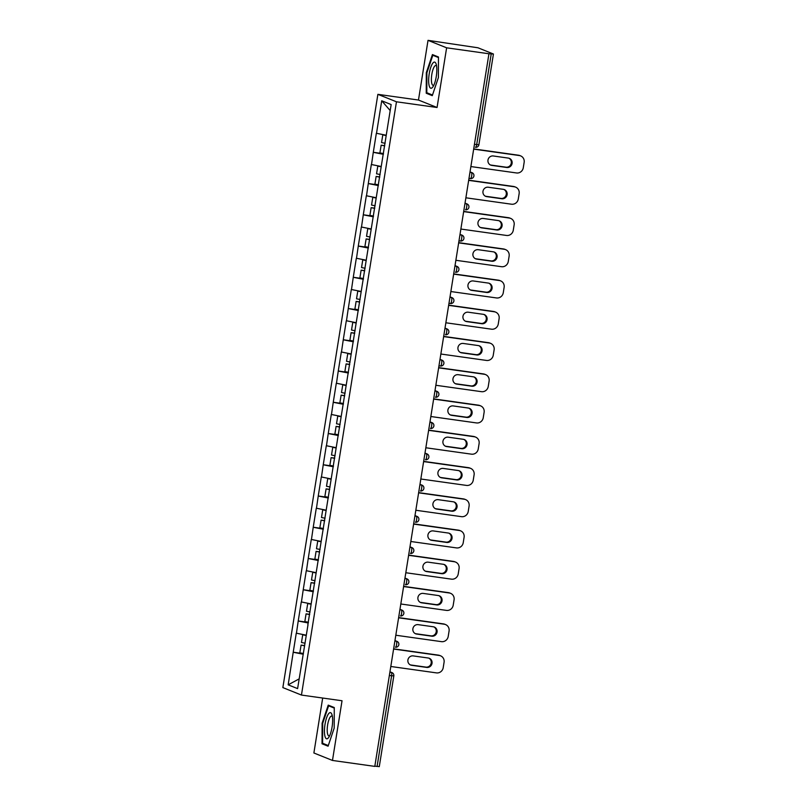 <?xml version="1.0" encoding="UTF-8"?>
<svg xmlns="http://www.w3.org/2000/svg" width="807" height="807" viewBox="0 0 807 807"><rect width="100%" height="100%" fill="white"/><g stroke="black" fill="none" stroke-linecap="round" stroke-linejoin="round"><path stroke-width="1.21" d="M322.679 698.035L313.883 752.981L332.474 760.446L374.801 766.388L488.951 53.756L446.624 47.815L428.023 40.35L418.47 100.038L377.878 94.338L282.853 687.594L301.445 695.059L396.469 101.793L377.878 94.338M428.023 40.35L477.976 47.784L493.43 54.019L478.894 144.746L476.695 144.594L491.231 53.867L488.951 53.756M299.165 678.869L288.17 684.83L297.601 688.613L307.992 624.82M288.17 684.83L293.223 652.217L303.382 653.64M306.166 635.17L296.27 633.182L293.223 652.217M296.431 633.253L298.227 620.966L308.385 622.399M311.169 603.929L301.273 601.941L298.227 620.966M301.435 602.002L303.23 589.725L313.388 591.148M316.173 572.688L306.277 570.7L303.23 589.725M306.438 570.761L308.234 558.474L318.392 559.907M321.176 541.436L311.28 539.449L308.234 558.474M311.452 539.52L313.237 527.233L323.395 528.656M326.179 510.195L316.294 508.208L313.237 527.233M316.455 508.269L318.251 495.992L328.399 497.415M331.193 478.944L321.297 476.957L318.251 495.992M321.458 477.028L323.254 464.741L333.412 466.174M336.196 447.703L326.3 445.716L323.254 464.741M326.462 445.777L328.257 433.5L338.415 434.923M341.2 416.452L331.304 414.465L328.257 433.5M331.465 414.536L333.261 402.249L343.419 403.682M346.203 385.211L336.307 383.224L333.261 402.249M336.469 383.285L338.264 371.008L348.422 372.43M351.206 353.97L341.311 351.983L338.264 371.008M341.472 352.044L343.268 339.757L353.426 341.19M356.21 322.719L346.314 320.732L343.268 339.757M346.475 320.803L348.271 308.516L358.429 309.938M361.213 291.478L351.317 289.491L348.271 308.516M351.489 289.552L353.274 277.275L363.432 278.697M366.217 260.227L356.331 258.24L353.274 277.275M356.492 258.311L358.288 246.024L368.436 247.456M371.23 228.986L361.334 226.999L358.288 246.024M361.496 227.06L363.291 214.783L373.449 216.205M376.233 197.745L366.338 195.748L363.291 214.783M366.499 195.819L368.295 183.532L378.453 184.964M381.237 166.494L371.341 164.507L368.295 183.532M371.502 164.578L373.298 152.291L383.456 153.713M386.24 135.253L376.344 133.266L373.298 152.291M376.506 133.326L381.721 100.784L391.153 104.567L307.82 624.82M308.294 622.994L298.388 621.037M313.298 591.743L303.392 589.786M318.301 560.502L308.395 558.545M323.304 529.251L313.409 527.294M328.308 498.01L318.412 496.053M333.311 466.759L323.415 464.812M338.315 435.518L328.419 433.561M343.318 404.277L333.422 402.32M348.331 373.026L338.426 371.069M353.335 341.785L343.429 339.828M358.338 310.534L348.432 308.577M363.342 279.293L353.446 277.336M368.345 248.052L358.449 246.095M373.348 216.801L363.453 214.844M378.352 185.56L368.456 183.603M383.355 154.308L373.459 152.352M491.231 53.867L493.43 54.019M390.195 110.579L381.721 100.784M379.169 766.579L374.841 766.176M332.474 760.446L342.037 700.758L301.445 695.059M418.47 100.038L437.061 107.492L446.624 47.815M437.061 107.492L396.469 101.793M303.281 654.235L293.385 652.278M438.393 77.553L438.473 57.004L432.431 54.583L426.308 72.701L426.237 93.239L432.28 95.66L438.393 77.553M328.227 705.126L322.114 723.243L322.033 743.782L328.076 746.203L334.189 728.085L334.269 707.547L328.227 705.126M429.072 93.642L426.237 93.239M426.903 72.781L426.308 72.701M324.878 744.185L322.033 743.782M322.699 723.324L322.114 723.243M520.616 155.882A6.103 5.841 111.9 0 0 519.315 155.539L518.498 155.216A6.103 5.841 -68.1 0 1 519.809 155.559L520.616 155.882A6.103 5.841 111.9 0 1 524.147 162.358L523.279 167.765A6.103 5.841 111.9 0 1 516.52 172.96L470.885 166.555M519.315 155.539L473.679 149.134M493.248 155.973A4.781 4.58 111.9 0 0 490.717 165.112A4.781 4.58 111.9 0 0 491.745 165.385L506.826 167.503A4.781 4.58 111.9 0 0 509.358 158.364A4.781 4.58 111.9 0 0 508.329 158.091L493.248 155.973M518.498 155.216L473.709 148.922M490.323 164.931A4.781 4.58 111.9 0 0 490.928 165.062L506.009 167.18A4.781 4.58 111.9 0 0 508.935 158.222M386.23 135.314L382.79 134.87L381.56 142.587L385.131 143.273M386.19 135.536L382.79 134.87M383.476 153.592L379.905 152.896L381.146 145.189L384.747 145.653M384.707 145.875L381.146 145.189M515.612 187.133A6.103 5.841 111.9 0 0 514.311 186.78L513.494 186.457A6.103 5.841 -68.1 0 1 514.805 186.8L515.612 187.133A6.103 5.841 111.9 0 1 519.143 193.609L518.276 199.016A6.103 5.841 111.9 0 1 511.517 204.211L465.881 197.796M514.311 186.78L468.665 180.375M488.245 187.224A4.781 4.58 111.9 0 0 485.713 196.363A4.781 4.58 111.9 0 0 486.742 196.636L501.813 198.754A4.781 4.58 111.9 0 0 504.345 189.605A4.781 4.58 111.9 0 0 503.326 189.332L488.245 187.224M513.494 186.457L468.706 180.163M485.32 196.172A4.781 4.58 111.9 0 0 485.925 196.303L501.006 198.421A4.781 4.58 111.9 0 0 503.931 189.463M381.227 166.555L377.787 166.121L376.556 173.828L380.127 174.524M381.186 166.777L377.787 166.121M378.473 184.833L374.902 184.137L376.133 176.43L379.744 176.904M379.704 177.126L376.133 176.43M510.609 218.374A6.103 5.841 111.9 0 0 509.298 218.031L508.491 217.698A6.103 5.841 -68.1 0 1 509.792 218.051L510.609 218.374A6.103 5.841 111.9 0 1 514.14 224.85L513.272 230.257A6.103 5.841 111.9 0 1 506.514 235.452L460.878 229.047M509.298 218.031L463.662 211.616M483.242 218.465A4.781 4.58 111.9 0 0 480.71 227.604A4.781 4.58 111.9 0 0 481.739 227.877L496.809 229.995A4.781 4.58 111.9 0 0 499.341 220.856A4.781 4.58 111.9 0 0 498.322 220.583L483.242 218.465M508.491 217.698L463.702 211.414M480.316 227.423A4.781 4.58 111.9 0 0 480.922 227.554L496.002 229.672A4.781 4.58 111.9 0 0 498.928 220.715M376.223 197.796L372.784 197.362L371.553 205.069L375.114 205.765M376.183 198.018L372.784 197.362M373.47 216.084L369.899 215.388L371.129 207.671L374.741 208.145M374.7 208.367L371.129 207.671M505.606 249.625A6.103 5.841 111.9 0 0 504.294 249.272L503.487 248.949A6.103 5.841 -68.1 0 1 504.789 249.292L505.606 249.625A6.103 5.841 111.9 0 1 509.136 256.101L508.269 261.508A6.103 5.841 111.9 0 1 501.51 266.703L455.874 260.288M504.294 249.272L458.658 242.867M478.238 249.706A4.781 4.58 111.9 0 0 475.706 258.855A4.781 4.58 111.9 0 0 476.735 259.128L491.806 261.236A4.781 4.58 111.9 0 0 494.338 252.097A4.781 4.58 111.9 0 0 493.319 251.824L478.238 249.706M503.487 248.949L458.699 242.655M475.313 258.664A4.781 4.58 111.9 0 0 475.918 258.795L490.999 260.913A4.781 4.58 111.9 0 0 493.924 251.955M371.22 229.047L367.78 228.603L366.549 236.32L370.11 237.016M371.18 229.269L367.78 228.603M368.456 247.325L364.895 246.629L366.126 238.922L369.727 239.397M369.697 239.618L366.126 238.922M500.602 280.866A6.103 5.841 111.9 0 0 499.291 280.523L498.484 280.19A6.103 5.841 -68.1 0 1 499.785 280.543L500.602 280.866A6.103 5.841 111.9 0 1 504.133 287.342L503.265 292.749A6.103 5.841 111.9 0 1 496.497 297.944L450.861 291.539M499.291 280.523L453.655 274.108M473.235 280.957A4.781 4.58 111.9 0 0 470.703 290.096A4.781 4.58 111.9 0 0 471.732 290.369L486.803 292.487A4.781 4.58 111.9 0 0 489.335 283.348A4.781 4.58 111.9 0 0 488.306 283.075L473.235 280.957M498.484 280.19L453.685 273.906M470.299 289.915A4.781 4.58 111.9 0 0 470.915 290.046L485.985 292.164A4.781 4.58 111.9 0 0 488.921 283.207M366.207 260.288L362.777 259.854L361.536 267.561L365.107 268.257M366.176 260.51L362.777 259.854M363.453 278.566L359.892 277.88L361.122 270.163L364.724 270.638M364.693 270.859L361.122 270.163M495.599 312.117A6.103 5.841 111.9 0 0 494.288 311.764L493.47 311.441A6.103 5.841 -68.1 0 1 494.782 311.784L495.599 312.117A6.103 5.841 111.9 0 1 499.119 318.583L498.262 323.99A6.103 5.841 111.9 0 1 491.493 329.185L445.857 322.78M494.288 311.764L448.652 305.359M468.231 312.198A4.781 4.58 111.9 0 0 465.7 321.337A4.781 4.58 111.9 0 0 466.718 321.61L481.799 323.728A4.781 4.58 111.9 0 0 484.331 314.589A4.781 4.58 111.9 0 0 483.302 314.316L468.231 312.198M493.47 311.441L448.682 305.147M465.296 321.156A4.781 4.58 111.9 0 0 465.911 321.287L480.982 323.405A4.781 4.58 111.9 0 0 483.918 314.448M361.203 291.539L357.773 291.095L356.533 298.812L360.104 299.498M361.173 291.761L357.773 291.095M358.449 309.817L354.888 309.121L356.119 301.415L359.72 301.879M359.69 302.1L356.119 301.415M432.693 87.156A13.215 3.692 -82 0 0 432.996 86.732A13.215 3.692 -82 0 0 436.173 64.136A13.215 3.692 -82 0 0 432.784 63.198A13.215 3.692 -82 0 0 428.648 80.468A13.215 3.692 -82 0 0 432.693 87.156M436.587 65.982A10.007 2.794 -82 0 0 435.891 65.518A10.007 2.794 -82 0 0 434.529 66.356A10.007 2.794 -82 0 0 431.483 77.28A10.007 2.794 -82 0 0 433.107 85.33A10.007 2.794 -82 0 0 433.904 85.078M432.502 95.014L426.812 92.734L426.883 72.832L432.814 55.279L438.463 57.549M434.882 55.572L432.814 55.279M328.499 737.699A13.215 3.692 -82 0 0 328.802 737.275A13.215 3.692 -82 0 0 331.97 714.679A13.215 3.692 -82 0 0 328.58 713.741A13.215 3.692 -82 0 0 324.444 731.011A13.215 3.692 -82 0 0 328.499 737.699M332.383 716.525A10.007 2.794 -82 0 0 331.687 716.061A10.007 2.794 -82 0 0 330.335 716.898A10.007 2.794 -82 0 0 327.289 727.823A10.007 2.794 -82 0 0 328.913 735.873A10.007 2.794 -82 0 0 329.7 735.621M328.298 745.557L322.608 743.277L322.689 723.375L328.61 705.822L334.269 708.092M330.678 706.105L328.61 705.822M490.595 343.358A6.103 5.841 111.9 0 0 489.284 343.005L488.467 342.682A6.103 5.841 -68.1 0 1 489.778 343.036L490.595 343.358A6.103 5.841 111.9 0 1 494.116 349.835L493.248 355.241A6.103 5.841 111.9 0 1 486.49 360.436L440.854 354.021M489.284 343.005L443.648 336.6M463.228 343.449A4.781 4.58 111.9 0 0 460.696 352.588A4.781 4.58 111.9 0 0 461.715 352.861L476.796 354.979A4.781 4.58 111.9 0 0 479.328 345.84A4.781 4.58 111.9 0 0 478.299 345.567L463.228 343.449M488.467 342.682L443.679 336.388M460.293 352.407A4.781 4.58 111.9 0 0 460.908 352.538L475.979 354.646A4.781 4.58 111.9 0 0 478.914 345.689M356.2 322.78L352.77 322.346L351.529 330.053L355.1 330.749M356.169 323.002L352.77 322.346M353.446 341.058L349.875 340.372L351.116 332.655L354.717 333.13M354.687 333.352L351.116 332.655M485.582 374.599A6.103 5.841 111.9 0 0 484.281 374.256L483.464 373.923A6.103 5.841 -68.1 0 1 484.775 374.277L485.582 374.599A6.103 5.841 111.9 0 1 489.113 381.075L488.245 386.482A6.103 5.841 111.9 0 1 481.486 391.677L435.851 385.272M484.281 374.256L438.645 367.841M458.225 374.69A4.781 4.58 111.9 0 0 455.693 383.829A4.781 4.58 111.9 0 0 456.712 384.102L471.792 386.22A4.781 4.58 111.9 0 0 474.324 377.081A4.781 4.58 111.9 0 0 473.295 376.808L458.225 374.69M483.464 373.923L438.675 367.639M455.289 383.648A4.781 4.58 111.9 0 0 455.905 383.779L470.975 385.897A4.781 4.58 111.9 0 0 473.911 376.94M351.196 354.021L347.756 353.587L346.526 361.294L350.097 361.99M351.166 354.253L347.756 353.587M348.442 372.309L344.871 371.613L346.112 363.907L349.713 364.371M349.673 364.593L346.112 363.907M480.579 405.85A6.103 5.841 111.9 0 0 479.277 405.497L478.46 405.175A6.103 5.841 -68.1 0 1 479.772 405.518L480.579 405.85A6.103 5.841 111.9 0 1 484.109 412.327L483.242 417.733A6.103 5.841 111.9 0 1 476.483 422.929L430.847 416.513M479.277 405.497L433.641 399.092M453.211 405.931A4.781 4.58 111.9 0 0 450.679 415.08A4.781 4.58 111.9 0 0 451.708 415.353L466.789 417.471A4.781 4.58 111.9 0 0 469.321 408.322A4.781 4.58 111.9 0 0 468.292 408.049L453.211 405.931M478.46 405.175L433.672 398.88M450.286 414.889A4.781 4.58 111.9 0 0 450.891 415.02L465.972 417.138A4.781 4.58 111.9 0 0 468.897 408.181M346.193 385.272L342.753 384.828L341.522 392.545L345.093 393.241M346.153 385.494L342.753 384.828M343.439 403.55L339.868 402.854L341.109 395.148L344.71 395.622M344.67 395.844L341.109 395.148M475.575 437.091A6.103 5.841 111.9 0 0 474.274 436.748L473.457 436.416A6.103 5.841 -68.1 0 1 474.768 436.769L475.575 437.091A6.103 5.841 111.9 0 1 479.106 443.568L478.238 448.974A6.103 5.841 111.9 0 1 471.48 454.17L425.844 447.764M474.274 436.748L428.628 430.333M448.208 437.182A4.781 4.58 111.9 0 0 445.676 446.321A4.781 4.58 111.9 0 0 446.705 446.594L461.775 448.712A4.781 4.58 111.9 0 0 464.307 439.573A4.781 4.58 111.9 0 0 463.289 439.301L448.208 437.182M473.457 436.416L428.668 430.131M445.282 446.14A4.781 4.58 111.9 0 0 445.888 446.271L460.968 448.389A4.781 4.58 111.9 0 0 463.894 439.432M341.19 416.513L337.75 416.079L336.519 423.786L340.09 424.482M341.149 416.735L337.75 416.079M338.436 434.802L334.865 434.105L336.095 426.389L339.707 426.863M339.666 427.085L336.095 426.389M470.572 468.342A6.103 5.841 111.9 0 0 469.26 467.989L468.453 467.667A6.103 5.841 -68.1 0 1 469.755 468.01L470.572 468.342A6.103 5.841 111.9 0 1 474.102 474.809L473.235 480.226A6.103 5.841 111.9 0 1 466.476 485.411L420.84 479.005M469.26 467.989L423.625 461.584M443.204 468.423A4.781 4.58 111.9 0 0 440.672 477.562A4.781 4.58 111.9 0 0 441.701 477.845L456.772 479.953A4.781 4.58 111.9 0 0 459.304 470.814A4.781 4.58 111.9 0 0 458.285 470.542L443.204 468.423M468.453 467.667L423.665 461.372M440.279 477.381A4.781 4.58 111.9 0 0 440.884 477.512L455.965 479.63A4.781 4.58 111.9 0 0 458.89 470.673M336.186 447.764L332.746 447.32L331.516 455.037L335.076 455.723M336.146 447.986L332.746 447.32M333.432 466.043L329.861 465.346L331.092 457.64L334.703 458.114M334.663 458.336L331.092 457.64M465.568 499.583A6.103 5.841 111.9 0 0 464.257 499.23L463.45 498.908A6.103 5.841 -68.1 0 1 464.751 499.261L465.568 499.583A6.103 5.841 111.9 0 1 469.099 506.06L468.231 511.467A6.103 5.841 111.9 0 1 461.473 516.662L415.837 510.256M464.257 499.23L418.621 492.825M438.201 499.674A4.781 4.58 111.9 0 0 435.669 508.813A4.781 4.58 111.9 0 0 436.698 509.086L451.769 511.204A4.781 4.58 111.9 0 0 454.301 502.065A4.781 4.58 111.9 0 0 453.282 501.793L438.201 499.674M463.45 498.908L418.651 492.623M435.276 508.632A4.781 4.58 111.9 0 0 435.881 508.763L450.962 510.871A4.781 4.58 111.9 0 0 453.887 501.924M331.183 479.005L327.743 478.571L326.512 486.278L330.073 486.974M331.142 479.227L327.743 478.571M328.419 497.283L324.858 496.598L326.089 488.881L329.69 489.355M329.66 489.577L326.089 488.881M460.565 530.824A6.103 5.841 111.9 0 0 459.254 530.481L458.447 530.159A6.103 5.841 -68.1 0 1 459.748 530.502L460.565 530.824A6.103 5.841 111.9 0 1 464.096 537.301L463.228 542.707A6.103 5.841 111.9 0 1 456.459 547.903L410.824 541.497M459.254 530.481L413.618 524.076M433.198 530.915A4.781 4.58 111.9 0 0 430.666 540.054A4.781 4.58 111.9 0 0 431.695 540.327L446.765 542.445A4.781 4.58 111.9 0 0 449.297 533.306A4.781 4.58 111.9 0 0 448.268 533.034L433.198 530.915M458.447 530.159L413.648 523.864M430.262 539.873A4.781 4.58 111.9 0 0 430.877 540.004L445.948 542.122A4.781 4.58 111.9 0 0 448.884 533.165M326.169 510.256L322.739 509.812L321.499 517.529L325.07 518.215M326.139 510.478L322.739 509.812M323.415 528.535L319.854 527.839L321.085 520.132L324.686 520.596M324.656 520.818L321.085 520.132M455.562 562.076A6.103 5.841 111.9 0 0 454.25 561.722L453.433 561.4A6.103 5.841 -68.1 0 1 454.745 561.753L455.562 562.076A6.103 5.841 111.9 0 1 459.082 568.552L458.225 573.959A6.103 5.841 111.9 0 1 451.456 579.154L405.82 572.738M454.25 561.722L408.614 555.317M428.194 562.166A4.781 4.58 111.9 0 0 425.662 571.306A4.781 4.58 111.9 0 0 426.681 571.578L441.762 573.696A4.781 4.58 111.9 0 0 444.294 564.557A4.781 4.58 111.9 0 0 443.265 564.275L428.194 562.166M453.433 561.4L408.645 555.105M425.259 571.124A4.781 4.58 111.9 0 0 425.874 571.245L440.945 573.363A4.781 4.58 111.9 0 0 443.88 564.406M321.166 541.497L317.736 541.063L316.495 548.77L320.066 549.466M321.136 541.719L317.736 541.063M318.412 559.776L314.851 559.09L316.082 551.373L319.683 551.847M319.653 552.069L316.082 551.373M450.558 593.316A6.103 5.841 111.9 0 0 449.247 592.974L448.43 592.641A6.103 5.841 -68.1 0 1 449.741 592.994L450.558 593.316A6.103 5.841 111.9 0 1 454.079 599.793L453.211 605.2A6.103 5.841 111.9 0 1 446.453 610.395L400.817 603.989M449.247 592.974L403.611 586.558M423.191 593.407A4.781 4.58 111.9 0 0 420.659 602.547A4.781 4.58 111.9 0 0 421.678 602.819L436.758 604.937A4.781 4.58 111.9 0 0 439.29 595.798A4.781 4.58 111.9 0 0 438.262 595.526L423.191 593.407M448.43 592.641L403.641 586.356M420.255 602.365A4.781 4.58 111.9 0 0 420.871 602.496L435.941 604.614A4.781 4.58 111.9 0 0 438.877 595.657M316.162 572.738L312.733 572.304L311.492 580.011L315.063 580.707M316.132 572.96L312.733 572.304M313.409 591.027L309.838 590.331L311.078 582.624L314.68 583.088M314.649 583.31L311.078 582.624M445.545 624.568A6.103 5.841 111.9 0 0 444.243 624.214L443.426 623.892A6.103 5.841 -68.1 0 1 444.738 624.235L445.545 624.568A6.103 5.841 111.9 0 1 449.075 631.044L448.208 636.451A6.103 5.841 111.9 0 1 441.449 641.646L395.813 635.23M444.243 624.214L398.608 617.809M418.187 624.648A4.781 4.58 111.9 0 0 415.655 633.798A4.781 4.58 111.9 0 0 416.674 634.07L431.755 636.188A4.781 4.58 111.9 0 0 434.287 627.039A4.781 4.58 111.9 0 0 433.258 626.767L418.187 624.648M443.426 623.892L398.638 617.597M415.252 633.606A4.781 4.58 111.9 0 0 415.867 633.737L430.938 635.855A4.781 4.58 111.9 0 0 433.873 626.898M311.159 603.989L307.719 603.545L306.489 611.262L310.059 611.958M311.129 604.211L307.719 603.545M308.405 622.268L304.834 621.572L306.075 613.865L309.676 614.339M309.636 614.561L306.075 613.865M440.541 655.809A6.103 5.841 111.9 0 0 439.24 655.466L438.423 655.133A6.103 5.841 -68.1 0 1 439.734 655.486L440.541 655.809A6.103 5.841 111.9 0 1 444.072 662.285L443.204 667.692A6.103 5.841 111.9 0 1 436.446 672.887L390.81 666.481M439.24 655.466L393.604 649.05M413.174 655.899A4.781 4.58 111.9 0 0 410.642 665.039A4.781 4.58 111.9 0 0 411.671 665.311L426.752 667.429A4.781 4.58 111.9 0 0 429.284 658.29A4.781 4.58 111.9 0 0 428.255 658.018L413.174 655.899M438.423 655.133L393.634 648.848M410.249 664.857A4.781 4.58 111.9 0 0 410.854 664.988L425.935 667.107A4.781 4.58 111.9 0 0 428.86 658.149M306.156 635.23L302.716 634.796L301.485 642.503L305.056 643.199M306.115 635.452L302.716 634.796M303.402 653.519L299.831 652.823L301.072 645.106L304.673 645.58M304.632 645.802L301.072 645.106M474.455 144.282L476.695 144.594A3.046 0.857 98 0 1 475.464 147.288A3.046 0.857 98 0 1 475.404 147.267L475.464 147.288A3.046 3.046 0 0 0 478.894 144.746M377.081 766.499L391.617 675.762L389.367 675.449M393.705 675.842L391.617 675.762A3.046 0.857 -82 0 0 391.284 672.433L389.942 671.888M469.956 172.315L471.359 172.506L470.017 171.972M470.027 171.891L472.014 172.678A3.046 2.925 111.9 0 0 471.359 172.506A3.046 0.857 -82 0 1 471.692 175.835A3.046 0.857 98 0 1 470.451 178.529A3.046 0.857 98 0 1 470.4 178.518L468.998 178.317M464.953 203.556L466.355 203.757L465.014 203.213M459.95 234.807L461.352 234.998L460.01 234.464M460.02 234.373L462.007 235.17A3.046 2.925 111.9 0 0 461.352 234.998A3.046 0.857 -82 0 1 461.685 238.327A3.046 0.857 98 0 1 460.444 241.021A3.046 0.857 98 0 1 460.394 241.011L458.991 240.809M454.946 266.048L456.348 266.239L455.007 265.705M449.943 297.289L451.345 297.49L449.993 296.946M450.013 296.865L452.001 297.662A3.046 2.925 111.9 0 0 451.345 297.49A3.046 0.857 -82 0 1 451.678 300.819A3.046 0.857 98 0 1 450.437 303.513A3.046 0.857 98 0 1 450.377 303.503L448.985 303.301M444.939 328.54L446.342 328.731L444.99 328.197M439.936 359.781L441.328 359.983L439.986 359.438M439.997 359.357L441.984 360.154A3.046 2.925 111.9 0 0 441.328 359.983A3.046 0.857 -82 0 1 441.661 363.311A3.046 0.857 98 0 1 440.43 366.005A3.046 0.857 98 0 1 440.37 365.985L438.968 365.793M434.933 391.032L436.325 391.224L434.983 390.689M429.919 422.273L431.321 422.475L429.98 421.93M424.916 453.524L426.318 453.716L424.976 453.181M419.912 484.765L421.315 484.957L419.973 484.422M414.909 516.006L416.311 516.208L414.969 515.663M409.906 547.257L411.308 547.449L409.956 546.914M404.902 578.498L406.304 578.7L404.953 578.155M399.899 609.749L401.291 609.941L399.949 609.406M394.895 640.99L396.287 641.192L394.946 640.647M389.882 672.231L391.284 672.433A3.046 2.925 111.9 0 1 391.94 672.604L389.952 671.807M467.011 203.929A3.046 2.925 111.9 0 0 466.355 203.757A3.046 0.857 -82 0 1 466.688 207.086A3.046 0.857 98 0 1 465.447 209.78A3.046 3.046 0 0 0 467.011 203.929L465.024 203.132M457.004 266.421A3.046 2.925 111.9 0 0 456.348 266.239A3.046 0.857 -82 0 1 456.681 269.578A3.046 0.857 98 0 1 455.441 272.272A3.046 3.046 0 0 0 457.004 266.421L455.017 265.624M446.987 328.913A3.046 2.925 111.9 0 0 446.342 328.731A3.046 0.857 -82 0 1 446.675 332.06A3.046 0.857 98 0 1 445.434 334.754A3.046 3.046 0 0 0 446.987 328.913L445.01 328.116M436.98 391.395A3.046 2.925 111.9 0 0 436.325 391.224A3.046 0.857 -82 0 1 436.658 394.552A3.046 0.857 98 0 1 435.427 397.246A3.046 3.046 0 0 0 436.98 391.395L434.993 390.598M431.977 422.646A3.046 2.925 111.9 0 0 431.321 422.475A3.046 0.857 -82 0 1 431.654 425.803A3.046 0.857 98 0 1 430.413 428.497A3.046 3.046 0 0 0 431.977 422.646L429.99 421.849M426.974 453.887A3.046 2.925 111.9 0 0 426.318 453.716A3.046 0.857 -82 0 1 426.651 457.044A3.046 0.857 98 0 1 425.41 459.738A3.046 3.046 0 0 0 426.974 453.887L424.986 453.09M421.97 485.138A3.046 2.925 111.9 0 0 421.315 484.957A3.046 0.857 -82 0 1 421.647 488.296A3.046 0.857 98 0 1 420.407 490.989A3.046 3.046 0 0 0 421.97 485.138L419.983 484.341M416.967 516.379A3.046 2.925 111.9 0 0 416.311 516.208A3.046 0.857 -82 0 1 416.644 519.537A3.046 0.857 98 0 1 415.403 522.23A3.046 3.046 0 0 0 416.967 516.379L414.98 515.582M411.963 547.63A3.046 2.925 111.9 0 0 411.308 547.449A3.046 0.857 -82 0 1 411.641 550.778A3.046 0.857 98 0 1 410.4 553.471A3.046 3.046 0 0 0 411.963 547.63L409.976 546.833M406.95 578.871A3.046 2.925 111.9 0 0 406.304 578.7A3.046 0.857 -82 0 1 406.627 582.029A3.046 0.857 98 0 1 405.396 584.722A3.046 3.046 0 0 0 406.95 578.871L404.973 578.074M401.947 610.112A3.046 2.925 111.9 0 0 401.291 609.941A3.046 0.857 -82 0 1 401.624 613.27A3.046 0.857 98 0 1 400.393 615.963A3.046 3.046 0 0 0 401.947 610.112L399.959 609.315M396.943 641.363A3.046 2.925 111.9 0 0 396.287 641.192A3.046 0.857 -82 0 1 396.62 644.521A3.046 0.857 98 0 1 395.39 647.214A3.046 3.046 0 0 0 396.943 641.363L394.956 640.566M491.745 165.385L490.928 165.062M506.826 167.503L506.009 167.18M486.742 196.636L485.925 196.303M501.813 198.754L501.006 198.421M481.739 227.877L480.922 227.554M496.809 229.995L496.002 229.672M476.735 259.128L475.918 258.795M491.806 261.236L490.999 260.913M471.732 290.369L470.915 290.046M486.803 292.487L485.985 292.164M466.718 321.61L465.911 321.287M481.799 323.728L480.982 323.405M461.715 352.861L460.908 352.538M476.796 354.979L475.979 354.646M456.712 384.102L455.905 383.779M471.792 386.22L470.975 385.897M451.708 415.353L450.891 415.02M466.789 417.471L465.972 417.138M446.705 446.594L445.888 446.271M461.775 448.712L460.968 448.389M441.701 477.845L440.884 477.512M456.772 479.953L455.965 479.63M436.698 509.086L435.881 508.763M451.769 511.204L450.962 510.871M431.695 540.327L430.877 540.004M446.765 542.445L445.948 542.122M426.681 571.578L425.874 571.245M441.762 573.696L440.945 573.363M421.678 602.819L420.871 602.496M436.758 604.937L435.941 604.614M416.674 634.07L415.867 633.737M431.755 636.188L430.938 635.855M411.671 665.311L410.854 664.988M426.752 667.429L425.935 667.107M391.94 672.604A3.046 3.046 0 0 1 393.816 675.923L379.28 766.65M468.998 178.327L470.451 178.529A3.046 3.046 0 0 0 472.014 172.678M458.991 240.819L460.444 241.021A3.046 3.046 0 0 0 462.007 235.17M448.974 303.311L450.437 303.513A3.046 3.046 0 0 0 452.001 297.662M438.968 365.803L440.43 366.005A3.046 3.046 0 0 0 441.984 360.154"/></g></svg>
